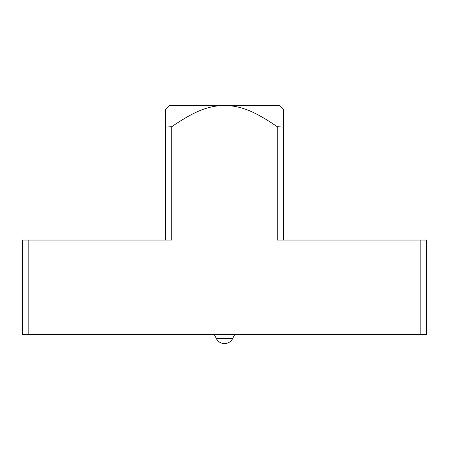 <?xml version="1.0" encoding="UTF-8"?>
<svg xmlns="http://www.w3.org/2000/svg" width="449" height="449" viewBox="0 0 449 449"><rect width="100%" height="100%" fill="white"/><g stroke="black" fill="none" stroke-linecap="round" stroke-linejoin="round"><path stroke-width="0.67" d="M28.82 334.281L22.45 334.281L22.45 240.035L28.82 240.035L28.82 334.281L426.55 334.281L426.55 240.035L277.263 240.035L277.263 126.713L283.633 127.095L283.633 109.898L279.126 105.392L224.5 105.392C240.58 105.942 253.421 110.471 277.263 126.713M165.367 240.035L165.367 109.898L169.874 105.392L224.5 105.392C208.42 105.942 195.584 110.465 171.737 126.713L171.737 240.035L28.82 240.035M283.633 240.035L283.633 127.095M420.18 334.281L420.18 240.035M171.737 126.713L165.367 127.095M214.167 334.281L216.401 338.653A9.098 9.098 0 0 0 232.599 338.653L234.833 334.281M216.401 338.653L232.599 338.653"/></g></svg>
